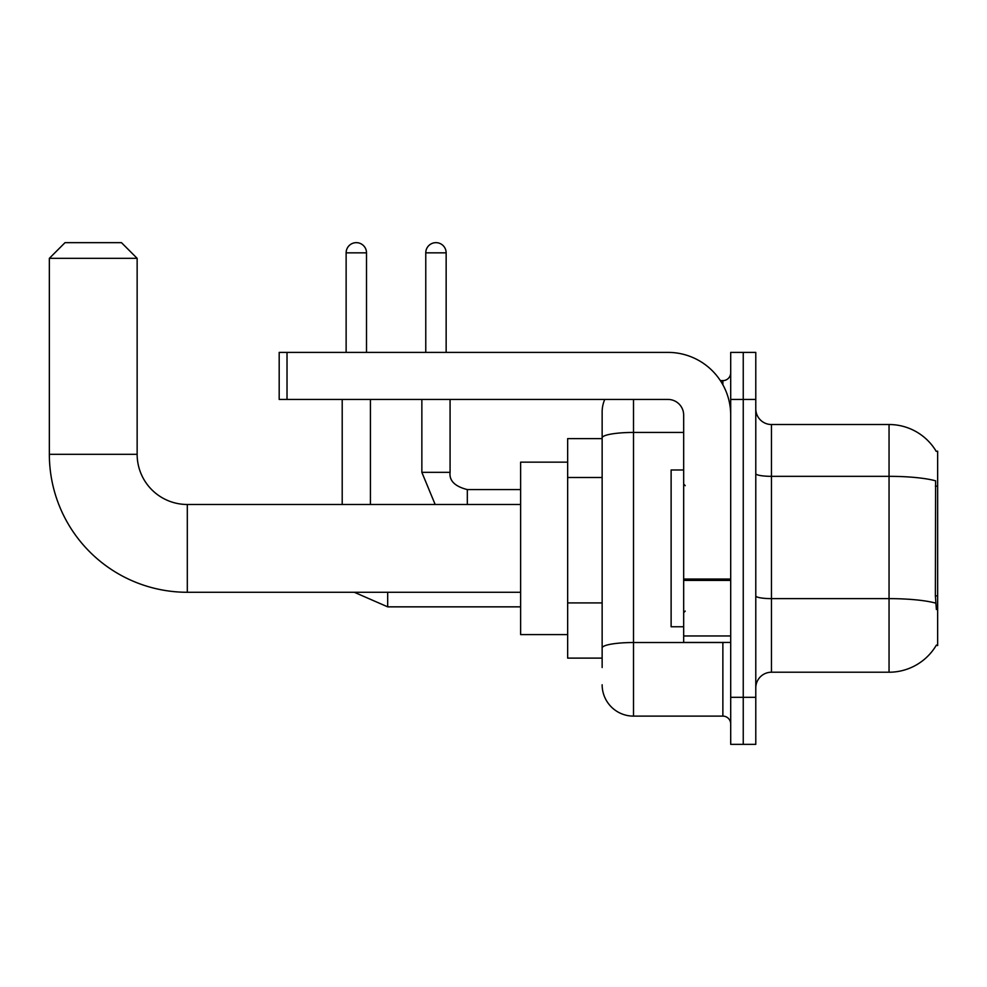 <?xml version="1.0" encoding="UTF-8"?>
<svg xmlns="http://www.w3.org/2000/svg" width="987" height="987" viewBox="0 0 987 987"><rect width="100%" height="100%" fill="white"/><g stroke="black" fill="none" stroke-linecap="round" stroke-linejoin="round"><path stroke-width="1.48" d="M771.464 672.221L889.053 672.221A54.877 54.877 0 0 0 936.379 645.103L937.65 645.572L937.65 451.17L936.219 451.367A54.877 54.877 0 0 0 889.053 424.521A54.877 54.877 0 0 1 936.108 451.17A54.877 54.877 0 0 0 889.053 424.521L771.464 424.521A15.681 15.681 0 0 1 755.783 408.84A15.681 15.681 0 0 0 771.464 424.521L771.464 672.221A15.681 15.681 0 0 0 755.783 687.902M602.144 667.52L602.144 437.883L602.144 438.623L567.661 438.623L567.661 658.119L602.144 658.119M743.248 697.316L743.248 744.346L755.783 744.346L755.783 697.316L743.248 697.316L743.248 744.346L730.701 744.346L730.701 697.316L743.248 697.316L743.248 399.439L743.248 697.316M730.701 697.316L730.701 352.396L743.248 352.396L743.248 399.439L743.248 352.396L755.783 352.396L755.783 697.316M936.379 609.51L935.38 595.889L935.602 480.829A54.877 9.525 180 0 0 889.053 476.339L889.053 424.521A54.877 54.877 0 0 1 936.219 451.367M633.506 399.439L633.506 716.118L722.866 716.118L722.866 642.438M720.362 380.624L722.866 380.624A7.834 7.834 0 0 0 730.701 372.778M602.144 468.085L602.144 411.974A31.35 31.35 0 0 1 604.76 399.439M602.144 653.419L602.144 612.322M683.67 432.442L633.506 432.442A31.35 5.441 180 0 0 602.144 437.883L602.144 411.974M730.701 723.964A7.834 7.834 0 0 0 722.866 716.118M633.506 716.118A31.35 31.35 0 0 1 602.144 684.768M683.67 469.985L671.123 469.985L671.123 626.757L683.67 626.757M520.618 592.274L187.308 592.274L187.308 504.48A50.164 50.164 0 0 1 137.144 454.304L137.144 258.335L49.35 258.335L65.031 242.654L121.463 242.654L137.144 258.335M187.308 592.274A137.958 137.958 0 0 1 49.35 454.304L49.35 258.335M520.618 504.48L187.308 504.48A50.164 50.164 0 0 1 137.144 454.304L49.35 454.304M567.661 462.15L520.618 462.15L520.618 634.604L567.661 634.604M346.129 352.396L346.129 252.845A10.191 10.191 0 0 1 356.319 242.654A10.191 10.191 0 0 1 366.51 252.845L366.51 352.396M370.433 504.48L370.433 399.439M342.205 504.48L342.205 399.439M425.767 352.396L425.767 252.845A10.191 10.191 0 0 1 435.958 242.654A10.191 10.191 0 0 1 446.149 252.845L446.149 352.396M421.856 399.439L421.856 472.341L450.072 472.341L450.072 399.439M730.701 642.438L683.67 642.438L683.67 579.036L730.701 579.036M730.701 415.108A62.712 62.712 0 0 0 667.989 352.396L287.02 352.396L287.02 399.439L667.989 399.439A15.681 15.681 0 0 1 683.67 415.108L683.67 579.036M287.02 399.439L279.185 399.439L279.185 352.396L287.02 352.396M937.65 486.147L935.38 486.147M937.65 595.889L935.38 595.889M602.144 477.498L567.661 477.498M602.144 602.921L567.661 602.921M889.053 672.221L889.053 476.339L771.464 476.339A15.681 2.727 0 0 1 755.783 473.612M935.775 603.156A54.877 9.525 180 0 0 889.053 598.628L771.464 598.628A15.681 2.727 -0 0 1 755.783 595.901M755.783 399.439L730.701 399.439M725.593 642.438A7.834 1.357 0 0 1 722.866 642.525L633.506 642.525A31.35 5.441 180 0 0 602.144 647.966M722.866 384.757L722.866 380.624M520.618 606.845L387.681 606.845L354.308 592.274L387.681 606.845L354.308 592.274L387.681 606.845L354.308 592.274L387.681 606.845L387.681 592.274M346.129 252.845L366.51 252.845M467.32 504.48L467.32 489.614M425.767 252.845L446.149 252.845M730.701 580.405L683.67 580.405M683.67 635.961L730.701 635.961M685.237 485.666L683.67 484.099M685.237 611.089L683.67 612.656M354.308 592.274L387.681 606.845M421.856 472.341L435.156 504.48L421.856 472.341M467.32 489.577C454.871 486.443 449.122 480.694 450.072 472.341C449.122 480.694 454.871 486.443 467.32 489.577C454.871 486.443 449.122 480.694 450.072 472.341C449.122 480.694 454.871 486.443 467.32 489.577C454.871 486.443 449.122 480.694 450.072 472.341C449.122 480.694 454.871 486.443 467.32 489.577C454.871 486.443 449.122 480.694 450.072 472.341C449.122 480.694 454.871 486.443 467.32 489.577L520.618 489.577"/></g></svg>
